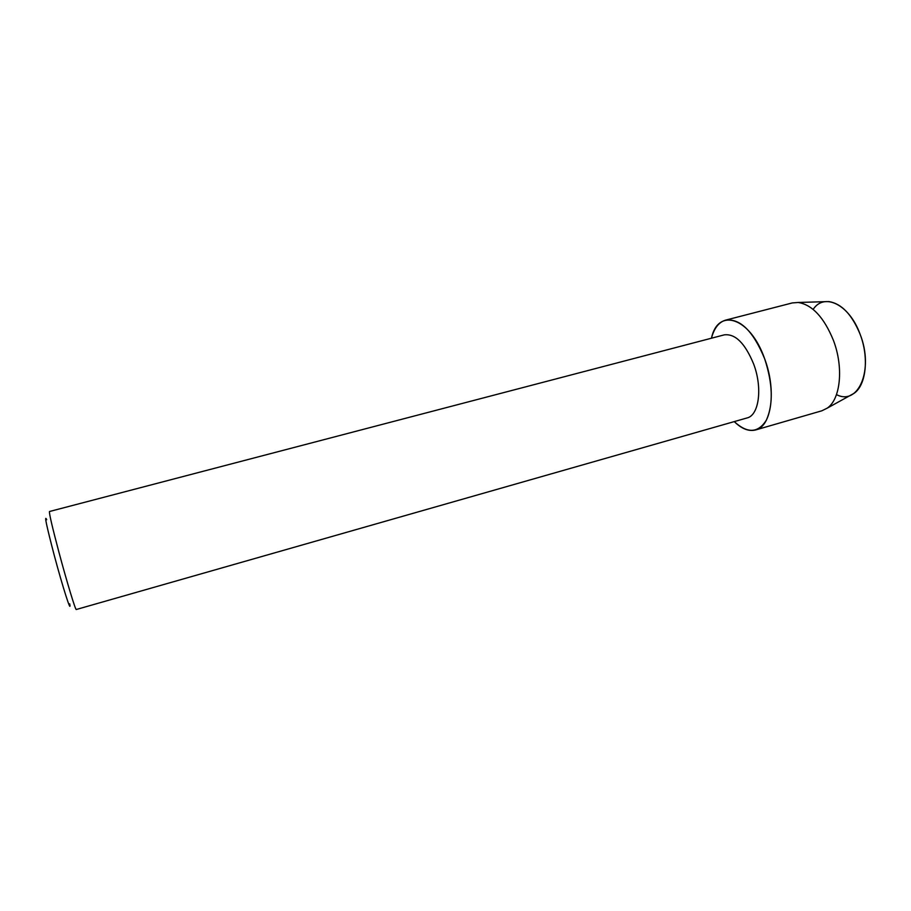 <?xml version="1.0" encoding="UTF-8"?>
<svg xmlns="http://www.w3.org/2000/svg" width="911" height="911" viewBox="0 0 911 911"><rect width="100%" height="100%" fill="white"/><g stroke="black" fill="none" stroke-linecap="round" stroke-linejoin="round"><path stroke-width="1.37" d="M813.159 309.41C824.113 292.351 849.325 304.354 860.052 334.098C874.23 369.467 858.39 406.192 836.48 394.611M724.256 334.861C735.314 333.517 745.13 343.299 753.704 364.172C762.758 388.166 758.965 415.427 746.997 417.967L76.273 609.505C75.636 610.757 66.936 582.163 59.113 552.886C52.314 527.218 49.092 513.428 49.456 511.515L724.256 334.861M711.445 338.22C717.936 307.314 750.152 317.096 764.636 358.74C772.813 383.736 773.416 404.177 766.424 420.062C758.157 433.192 747.441 433.704 734.266 421.611C741.702 428.887 748.831 431.666 755.663 429.946C771.48 426.587 776.696 390.568 764.636 358.74C753.238 331.183 740.222 318.315 725.611 320.137C718.859 322.141 714.133 328.165 711.445 338.22M46.7 519.703C44.07 514.157 46.563 525.954 54.193 555.106C62.7 587.105 71.662 614.971 69.726 603.856M824.899 301.678L828.805 301.564C841.445 303.534 851.853 314.386 860.052 334.098C869.265 357.681 866.065 385.467 853.937 393.404L850.51 395.283M725.611 320.137L792.308 302.93L798.207 302.475C812.236 304.764 823.943 317.313 833.326 340.122C843.893 367.429 840.546 399.394 827.131 408.196L821.824 410.804L755.663 429.946M828.805 301.564L798.207 302.475M853.937 393.404L827.131 408.196"/></g></svg>
